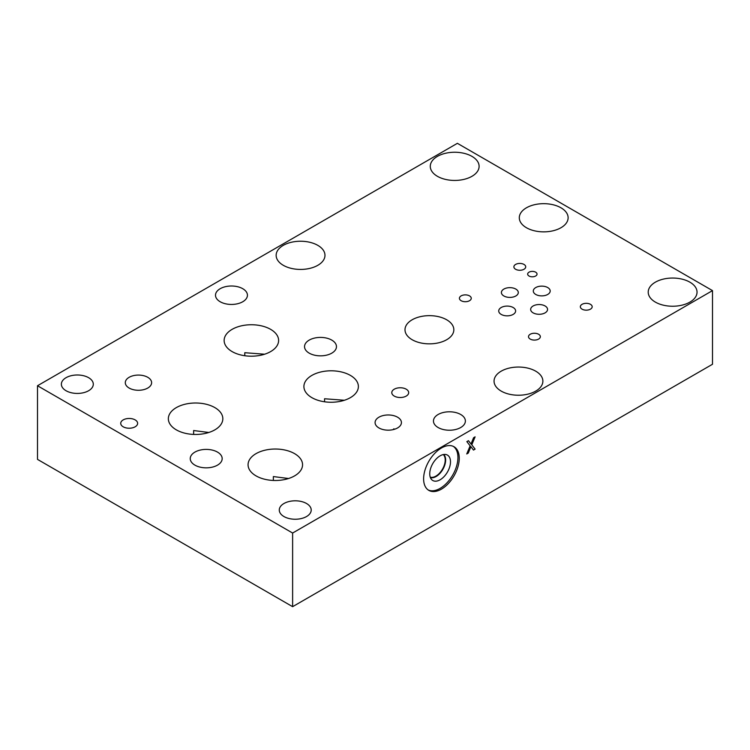 <?xml version="1.0" encoding="UTF-8"?>
<svg xmlns="http://www.w3.org/2000/svg" width="750" height="750" viewBox="0 0 750 750"><rect width="100%" height="100%" fill="white"/><g stroke="black" fill="none" stroke-linecap="round" stroke-linejoin="round"><path stroke-width="1.12" d="M712.5 290.616L712.5 364.256L292.622 606.675L37.5 459.384L37.5 385.744L292.622 533.034L712.5 290.616L457.378 143.325L37.5 385.744M475.106 449.128L473.484 450.066L470.906 446.663L468.272 453.075L466.744 453.956L470.128 445.856L466.847 441.619L468.469 440.691L471 444.028L473.588 437.728L475.106 436.856L471.778 444.816L475.106 449.128L473.447 450.009M471.778 444.816L475.041 449.091M474.994 436.913L471.713 444.778M471 444.028L468.441 440.7M468.272 453.075L466.791 453.853M470.906 446.663L468.197 453.038M393.141 429.628L393.825 428.822L394.706 429.197M443.297 454.566A13.172 7.603 -60 0 1 445.219 459.994A13.172 7.603 -60 0 1 440.025 472.631A13.172 7.603 -60 0 1 430.247 477.178M453.356 446.4A25.191 14.55 -60 0 1 457.931 457.519A25.191 14.55 -60 0 1 447.366 482.419A25.191 14.55 -60 0 1 428.194 489.975M459.253 458.278A25.191 14.55 -60 0 1 448.256 483.637A25.191 14.55 -60 0 1 428.841 490.388A25.191 14.55 -60 0 1 423.619 478.856A25.191 14.55 -60 0 1 434.616 453.497A25.191 14.55 -60 0 1 454.031 446.747A25.191 14.55 -60 0 1 459.253 458.278M429.741 473.794A14.672 8.475 -60 0 1 435.441 459.816A14.672 8.475 -60 0 1 446.269 454.603A14.672 8.475 -60 0 1 450.497 461.812A14.672 8.475 -60 0 1 443.353 477.319A14.672 8.475 -60 0 1 431.766 479.728A14.672 8.475 -60 0 1 429.741 473.794M443.728 454.491A13.472 7.781 -60 0 1 445.641 459.994A13.472 7.781 -60 0 1 440.372 472.884A13.472 7.781 -60 0 1 430.397 477.591M560.972 207.797A24.412 14.091 180 0 1 568.125 217.762A24.412 14.091 180 0 1 553.05 230.784A24.412 14.091 180 0 1 526.444 227.728A24.412 14.091 180 0 1 519.3 217.762A24.412 14.091 180 0 1 534.366 204.741A24.412 14.091 180 0 1 560.972 207.797M535.725 371.175A24.412 14.091 180 0 1 542.878 381.141A24.412 14.091 180 0 1 527.812 394.163A24.412 14.091 180 0 1 501.206 391.106A24.412 14.091 180 0 1 494.053 381.141A24.412 14.091 180 0 1 509.119 368.119A24.412 14.091 180 0 1 535.725 371.175M317.822 245.363A24.412 14.091 180 0 1 324.975 255.338A24.412 14.091 180 0 1 309.9 268.359A24.412 14.091 180 0 1 283.294 265.303A24.412 14.091 180 0 1 276.15 255.338A24.412 14.091 180 0 1 291.216 242.306A24.412 14.091 180 0 1 317.822 245.363M446.681 319.781A24.412 14.091 180 0 1 453.834 329.756A24.412 14.091 180 0 1 438.759 342.778A24.412 14.091 180 0 1 412.153 339.722A24.412 14.091 180 0 1 405 329.756A24.412 14.091 180 0 1 420.075 316.725A24.412 14.091 180 0 1 446.681 319.781M471.956 156.375A24.412 14.091 180 0 1 479.109 166.341A24.412 14.091 180 0 1 464.034 179.362A24.412 14.091 180 0 1 437.428 176.316A24.412 14.091 180 0 1 430.284 166.341A24.412 14.091 180 0 1 445.35 153.319A24.412 14.091 180 0 1 471.956 156.375M689.897 282.178A24.412 14.091 180 0 1 697.041 292.144A24.412 14.091 180 0 1 681.975 305.166A24.412 14.091 180 0 1 655.369 302.109A24.412 14.091 180 0 1 648.216 292.144A24.412 14.091 180 0 1 663.291 279.122A24.412 14.091 180 0 1 689.897 282.178M324.553 401.784L324.553 398.756L344.381 400.266M193.631 434.419L193.631 430.538L208.837 432.478M273.356 480.45L273.356 476.569L288.562 478.509M244.781 355.734L244.781 352.706L264.619 354.216M350.4 375.403A27.244 15.731 180 0 1 358.378 386.522A27.244 15.731 180 0 1 341.569 401.053A27.244 15.731 180 0 1 311.878 397.65A27.244 15.731 180 0 1 303.9 386.522A27.244 15.731 180 0 1 320.719 372A27.244 15.731 180 0 1 350.4 375.403M214.856 407.606A27.244 15.731 180 0 1 222.834 418.734A27.244 15.731 180 0 1 206.016 433.266A27.244 15.731 180 0 1 176.325 429.853A27.244 15.731 180 0 1 168.347 418.734A27.244 15.731 180 0 1 185.166 404.203A27.244 15.731 180 0 1 214.856 407.606M294.581 453.637A27.244 15.731 180 0 1 302.559 464.766A27.244 15.731 180 0 1 285.741 479.297A27.244 15.731 180 0 1 256.05 475.884A27.244 15.731 180 0 1 248.063 464.766A27.244 15.731 180 0 1 264.891 450.225A27.244 15.731 180 0 1 294.581 453.637M270.637 329.353A27.244 15.731 180 0 1 278.616 340.472A27.244 15.731 180 0 1 261.797 355.003A27.244 15.731 180 0 1 232.116 351.591A27.244 15.731 180 0 1 224.138 340.472A27.244 15.731 180 0 1 240.947 325.941A27.244 15.731 180 0 1 270.637 329.353M242.756 288.703A15.966 9.216 180 0 1 247.434 295.228A15.966 9.216 180 0 1 231.469 304.444A15.966 9.216 180 0 1 215.503 295.228A15.966 9.216 180 0 1 225.356 286.706A15.966 9.216 180 0 1 242.756 288.703M217.5 452.1A15.966 9.216 180 0 1 222.178 458.616A15.966 9.216 180 0 1 206.213 467.841A15.966 9.216 180 0 1 190.247 458.616A15.966 9.216 180 0 1 200.1 450.103A15.966 9.216 180 0 1 217.5 452.1M460.716 414.497A15.966 9.216 180 0 1 465.384 421.012A15.966 9.216 180 0 1 449.419 430.228A15.966 9.216 180 0 1 433.453 421.012A15.966 9.216 180 0 1 443.316 412.491A15.966 9.216 180 0 1 460.716 414.497M306.534 503.503A15.966 9.216 180 0 1 311.212 510.028A15.966 9.216 180 0 1 295.247 519.244A15.966 9.216 180 0 1 279.281 510.028A15.966 9.216 180 0 1 289.134 501.506A15.966 9.216 180 0 1 306.534 503.503M88.622 377.691A15.966 9.216 180 0 1 93.3 384.216A15.966 9.216 180 0 1 77.334 393.431A15.966 9.216 180 0 1 61.369 384.216A15.966 9.216 180 0 1 71.222 375.694A15.966 9.216 180 0 1 88.622 377.691M331.791 340.116A15.966 9.216 180 0 1 336.469 346.631A15.966 9.216 180 0 1 320.503 355.847A15.966 9.216 180 0 1 304.537 346.631A15.966 9.216 180 0 1 314.391 338.109A15.966 9.216 180 0 1 331.791 340.116M147.769 377.306A13.172 7.603 180 0 1 151.622 382.678A13.172 7.603 180 0 1 143.494 389.7A13.172 7.603 180 0 1 129.141 388.05A13.172 7.603 180 0 1 125.287 382.678A13.172 7.603 180 0 1 133.416 375.656A13.172 7.603 180 0 1 147.769 377.306M397.566 417.197A13.172 7.603 180 0 1 401.428 422.569A13.172 7.603 180 0 1 393.3 429.591A13.172 7.603 180 0 1 378.947 427.95A13.172 7.603 180 0 1 375.084 422.569A13.172 7.603 180 0 1 383.222 415.547A13.172 7.603 180 0 1 397.566 417.197M406.209 389.184A8.447 4.875 180 0 1 408.684 392.634A8.447 4.875 180 0 1 403.472 397.144A8.447 4.875 180 0 1 394.266 396.084A8.447 4.875 180 0 1 391.791 392.634A8.447 4.875 180 0 1 397.003 388.134A8.447 4.875 180 0 1 406.209 389.184M135.15 419.897A8.447 4.875 180 0 1 137.625 423.347A8.447 4.875 180 0 1 132.403 427.856A8.447 4.875 180 0 1 123.197 426.797A8.447 4.875 180 0 1 120.722 423.347A8.447 4.875 180 0 1 125.944 418.837A8.447 4.875 180 0 1 135.15 419.897M515.822 289.078A8.447 4.875 180 0 1 518.297 292.528A8.447 4.875 180 0 1 513.084 297.037A8.447 4.875 180 0 1 503.878 295.978A8.447 4.875 180 0 1 501.403 292.528A8.447 4.875 180 0 1 506.616 288.019A8.447 4.875 180 0 1 515.822 289.078M545.081 305.972A8.447 4.875 180 0 1 547.556 309.422A8.447 4.875 180 0 1 542.334 313.922A8.447 4.875 180 0 1 533.128 312.863A8.447 4.875 180 0 1 530.653 309.422A8.447 4.875 180 0 1 535.875 304.913A8.447 4.875 180 0 1 545.081 305.972M513.15 307.519A8.447 4.875 180 0 1 515.625 310.969A8.447 4.875 180 0 1 510.403 315.469A8.447 4.875 180 0 1 501.197 314.409A8.447 4.875 180 0 1 498.722 310.969A8.447 4.875 180 0 1 503.944 306.459A8.447 4.875 180 0 1 513.15 307.519M547.716 287.559A8.447 4.875 180 0 1 550.191 291.009A8.447 4.875 180 0 1 544.978 295.509A8.447 4.875 180 0 1 535.763 294.459A8.447 4.875 180 0 1 533.297 291.009A8.447 4.875 180 0 1 538.509 286.5A8.447 4.875 180 0 1 547.716 287.559M535.659 272.175A4.688 2.709 180 0 1 537.038 274.097A4.688 2.709 180 0 1 534.141 276.591A4.688 2.709 180 0 1 529.031 276.009A4.688 2.709 180 0 1 527.653 274.097A4.688 2.709 180 0 1 530.55 271.594A4.688 2.709 180 0 1 535.659 272.175M469.519 295.875A5.925 3.422 180 0 1 471.253 298.294A5.925 3.422 180 0 1 467.597 301.453A5.925 3.422 180 0 1 461.147 300.712A5.925 3.422 180 0 1 459.413 298.294A5.925 3.422 180 0 1 463.069 295.134A5.925 3.422 180 0 1 469.519 295.875M590.447 304.322A5.925 3.422 180 0 1 592.181 306.741A5.925 3.422 180 0 1 588.525 309.9A5.925 3.422 180 0 1 582.075 309.159A5.925 3.422 180 0 1 580.341 306.741A5.925 3.422 180 0 1 583.997 303.581A5.925 3.422 180 0 1 590.447 304.322M538.612 334.247A5.925 3.422 180 0 1 540.347 336.666A5.925 3.422 180 0 1 536.691 339.825A5.925 3.422 180 0 1 530.241 339.084A5.925 3.422 180 0 1 528.506 336.666A5.925 3.422 180 0 1 532.163 333.506A5.925 3.422 180 0 1 538.612 334.247M523.987 264.431A5.925 3.422 180 0 1 525.722 266.85A5.925 3.422 180 0 1 522.066 270.009A5.925 3.422 180 0 1 515.616 269.269A5.925 3.422 180 0 1 513.881 266.85A5.925 3.422 180 0 1 517.537 263.691A5.925 3.422 180 0 1 523.987 264.431M292.622 606.675L292.622 533.034"/></g></svg>
